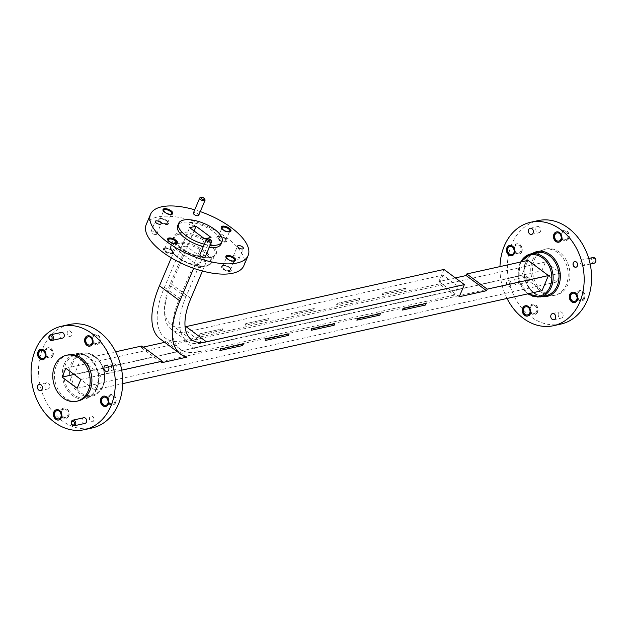 <?xml version="1.0" encoding="UTF-8"?>
<svg xmlns="http://www.w3.org/2000/svg" width="627" height="627" viewBox="0 0 627 627"><rect width="100%" height="100%" fill="white"/><g stroke="black" fill="none" stroke-linecap="round" stroke-linejoin="round"><path stroke-width="0.47" stroke-dasharray="3.13 2.35" d="M93.862 420.466A2.892 2.273 77.5 0 1 92.428 421.752A2.892 2.273 77.5 0 1 90.029 420.521A2.892 2.273 77.5 0 1 89.739 417.394A2.892 2.273 77.5 0 1 91.174 416.101A2.892 2.273 77.5 0 1 93.572 417.331A2.892 2.273 77.5 0 1 93.862 420.466M93.744 420.49A2.892 2.273 77.5 0 1 92.31 421.783A2.892 2.273 77.5 0 1 89.912 420.545A2.892 2.273 77.5 0 1 89.622 417.417A2.892 2.273 77.5 0 1 91.056 416.124A2.892 2.273 77.5 0 1 93.454 417.355A2.892 2.273 77.5 0 1 93.744 420.49M71.486 335.147A2.892 2.273 77.5 0 1 70.052 336.44A2.892 2.273 77.5 0 1 67.653 335.202A2.892 2.273 77.5 0 1 67.363 332.075A2.892 2.273 77.5 0 1 68.798 330.782A2.892 2.273 77.5 0 1 71.196 332.012A2.892 2.273 77.5 0 1 71.486 335.147M71.376 335.171A2.892 2.273 77.5 0 1 69.942 336.464A2.892 2.273 77.5 0 1 67.544 335.233A2.892 2.273 77.5 0 1 67.254 332.098A2.892 2.273 77.5 0 1 68.688 330.805A2.892 2.273 77.5 0 1 71.086 332.044A2.892 2.273 77.5 0 1 71.376 335.171M115.791 402.456A5.275 4.13 77.5 0 1 113.173 404.807A5.275 4.13 77.5 0 1 108.808 402.565A5.275 4.13 77.5 0 1 108.275 396.867A5.275 4.13 77.5 0 1 110.893 394.508A5.275 4.13 77.5 0 1 115.258 396.758A5.275 4.13 77.5 0 1 115.791 402.456M115.501 402.518A5.275 4.13 77.5 0 1 112.891 404.87A5.275 4.13 77.5 0 1 108.518 402.628A5.275 4.13 77.5 0 1 107.993 396.93A5.275 4.13 77.5 0 1 110.611 394.571A5.275 4.13 77.5 0 1 114.976 396.82A5.275 4.13 77.5 0 1 115.501 402.518M52.95 355.674A5.275 4.13 77.5 0 1 50.332 358.025A5.275 4.13 77.5 0 1 45.967 355.783A5.275 4.13 77.5 0 1 45.434 350.085A5.275 4.13 77.5 0 1 48.052 347.726A5.275 4.13 77.5 0 1 52.417 349.976A5.275 4.13 77.5 0 1 52.95 355.674M52.66 355.736A5.275 4.13 77.5 0 1 50.05 358.088A5.275 4.13 77.5 0 1 45.677 355.846A5.275 4.13 77.5 0 1 45.152 350.148A5.275 4.13 77.5 0 1 47.762 347.789A5.275 4.13 77.5 0 1 52.135 350.038A5.275 4.13 77.5 0 1 52.66 355.736M68.766 415.999A5.275 4.13 77.5 0 1 66.148 418.358A5.275 4.13 77.5 0 1 61.783 416.109A5.275 4.13 77.5 0 1 61.25 410.411A5.275 4.13 77.5 0 1 63.868 408.059A5.275 4.13 77.5 0 1 68.233 410.301A5.275 4.13 77.5 0 1 68.766 415.999M68.476 416.062A5.275 4.13 77.5 0 1 65.866 418.421A5.275 4.13 77.5 0 1 61.501 416.171A5.275 4.13 77.5 0 1 60.968 410.473A5.275 4.13 77.5 0 1 63.586 408.122A5.275 4.13 77.5 0 1 67.951 410.364A5.275 4.13 77.5 0 1 68.476 416.062M99.967 342.13A5.275 4.13 77.5 0 1 97.357 344.482A5.275 4.13 77.5 0 1 92.992 342.232A5.275 4.13 77.5 0 1 92.459 336.534A5.275 4.13 77.5 0 1 95.077 334.183A5.275 4.13 77.5 0 1 99.442 336.425A5.275 4.13 77.5 0 1 99.967 342.13M99.685 342.193A5.275 4.13 77.5 0 1 97.067 344.544A5.275 4.13 77.5 0 1 92.702 342.303A5.275 4.13 77.5 0 1 92.177 336.597A5.275 4.13 77.5 0 1 94.787 334.246A5.275 4.13 77.5 0 1 99.16 336.495A5.275 4.13 77.5 0 1 99.685 342.193M83.744 417.747A2.892 2.273 -102.5 0 0 82.309 419.04A2.892 2.273 -102.5 0 0 82.599 422.167A2.892 2.273 -102.5 0 0 84.998 423.397M61.375 332.428A2.892 2.273 -102.5 0 0 59.941 333.721A2.892 2.273 -102.5 0 0 60.231 336.848A2.892 2.273 -102.5 0 0 62.629 338.086M90.076 346.088A5.275 4.13 -102.5 0 0 90.217 346.065A5.275 4.13 -102.5 0 0 92.835 343.714A5.275 4.13 -102.5 0 0 92.302 338.008A5.275 4.13 -102.5 0 0 87.937 335.766A5.275 4.13 -102.5 0 0 87.796 335.798M58.867 419.965A5.275 4.13 -102.5 0 0 59.009 419.933A5.275 4.13 -102.5 0 0 61.626 417.582A5.275 4.13 -102.5 0 0 61.101 411.884A5.275 4.13 -102.5 0 0 56.728 409.643A5.275 4.13 -102.5 0 0 56.587 409.674M43.051 359.639A5.275 4.13 -102.5 0 0 43.192 359.608A5.275 4.13 -102.5 0 0 45.81 357.257A5.275 4.13 -102.5 0 0 45.277 351.559A5.275 4.13 -102.5 0 0 40.912 349.31A5.275 4.13 -102.5 0 0 40.771 349.349M105.892 406.421A5.275 4.13 -102.5 0 0 106.034 406.39A5.275 4.13 -102.5 0 0 108.651 404.039A5.275 4.13 -102.5 0 0 108.118 398.341A5.275 4.13 -102.5 0 0 103.753 396.092A5.275 4.13 -102.5 0 0 103.612 396.131M111.614 365.016A3.159 2.469 -102.5 0 0 111.935 368.425A3.159 2.469 -102.5 0 0 114.545 369.773A3.159 2.469 -102.5 0 0 116.113 368.362A3.159 2.469 -102.5 0 0 115.791 364.953A3.159 2.469 -102.5 0 0 113.181 363.613A3.159 2.469 -102.5 0 0 111.614 365.016M45.113 384.171A3.159 2.469 -102.5 0 0 45.434 387.588A3.159 2.469 -102.5 0 0 48.044 388.928A3.159 2.469 -102.5 0 0 49.611 387.517A3.159 2.469 -102.5 0 0 49.29 384.108A3.159 2.469 -102.5 0 0 46.68 382.768A3.159 2.469 -102.5 0 0 45.113 384.171M68.092 354.929A23.544 18.449 -102.5 0 0 56.422 365.431A23.544 18.449 -102.5 0 0 58.781 390.88A23.544 18.449 -102.5 0 0 78.281 400.904M69.15 324.551A52.974 41.515 -102.5 0 0 42.887 348.181A52.974 41.515 -102.5 0 0 48.201 405.434A52.974 41.515 -102.5 0 0 92.075 427.99M92.945 337.177A4.193 3.284 -102.5 0 0 93.368 341.699A4.193 3.284 -102.5 0 0 96.84 343.486A4.193 3.284 -102.5 0 0 98.917 341.621A4.193 3.284 -102.5 0 0 98.494 337.091A4.193 3.284 -102.5 0 0 95.022 335.304A4.193 3.284 -102.5 0 0 92.945 337.177M61.736 411.046A4.193 3.284 -102.5 0 0 62.159 415.576A4.193 3.284 -102.5 0 0 65.631 417.363A4.193 3.284 -102.5 0 0 67.708 415.489A4.193 3.284 -102.5 0 0 67.285 410.959A4.193 3.284 -102.5 0 0 63.821 409.18A4.193 3.284 -102.5 0 0 61.736 411.046M45.92 350.72A4.193 3.284 -102.5 0 0 46.343 355.25A4.193 3.284 -102.5 0 0 49.815 357.029A4.193 3.284 -102.5 0 0 51.892 355.164A4.193 3.284 -102.5 0 0 51.469 350.634A4.193 3.284 -102.5 0 0 47.997 348.847A4.193 3.284 -102.5 0 0 45.92 350.72M108.761 397.502A4.193 3.284 -102.5 0 0 109.184 402.032A4.193 3.284 -102.5 0 0 112.656 403.812A4.193 3.284 -102.5 0 0 114.733 401.946A4.193 3.284 -102.5 0 0 114.31 397.416A4.193 3.284 -102.5 0 0 110.838 395.629A4.193 3.284 -102.5 0 0 108.761 397.502M189.644 222.883A2.892 1.207 -157.1 0 1 192.857 223.643A2.892 1.207 -157.1 0 1 194.378 225.548A2.892 1.207 -157.1 0 1 193.767 225.955A2.892 1.207 -157.1 0 1 190.553 225.203A2.892 1.207 -157.1 0 1 189.04 223.29A2.892 1.207 -157.1 0 1 189.644 222.883M189.715 222.726A2.892 1.207 -157.1 0 1 192.928 223.486A2.892 1.207 -157.1 0 1 194.441 225.391A2.892 1.207 -157.1 0 1 193.837 225.798A2.892 1.207 -157.1 0 1 190.624 225.038A2.892 1.207 -157.1 0 1 189.103 223.134A2.892 1.207 -157.1 0 1 189.715 222.726M196.243 264.351A2.892 1.207 -157.1 0 1 199.457 265.111A2.892 1.207 -157.1 0 1 200.977 267.016A2.892 1.207 -157.1 0 1 200.366 267.423A2.892 1.207 -157.1 0 1 197.152 266.671A2.892 1.207 -157.1 0 1 195.64 264.759A2.892 1.207 -157.1 0 1 196.243 264.351M196.314 264.194A2.892 1.207 -157.1 0 1 199.527 264.955A2.892 1.207 -157.1 0 1 201.04 266.859A2.892 1.207 -157.1 0 1 200.436 267.267A2.892 1.207 -157.1 0 1 197.215 266.506A2.892 1.207 -157.1 0 1 195.702 264.602A2.892 1.207 -157.1 0 1 196.314 264.194M159.83 218.964A5.275 2.202 -157.1 0 1 165.685 220.343A5.275 2.202 -157.1 0 1 168.444 223.815A5.275 2.202 -157.1 0 1 167.338 224.56A5.275 2.202 -157.1 0 1 161.484 223.181A5.275 2.202 -157.1 0 1 158.725 219.709A5.275 2.202 -157.1 0 1 159.83 218.964M159.995 218.572A5.275 2.202 -157.1 0 1 165.849 219.952A5.275 2.202 -157.1 0 1 168.608 223.424A5.275 2.202 -157.1 0 1 167.511 224.168A5.275 2.202 -157.1 0 1 161.648 222.789A5.275 2.202 -157.1 0 1 158.89 219.317A5.275 2.202 -157.1 0 1 159.995 218.572M222.671 265.754A5.275 2.202 -157.1 0 1 228.526 267.126A5.275 2.202 -157.1 0 1 231.285 270.598A5.275 2.202 -157.1 0 1 230.187 271.342A5.275 2.202 -157.1 0 1 224.325 269.963A5.275 2.202 -157.1 0 1 221.574 266.491A5.275 2.202 -157.1 0 1 222.671 265.754M222.836 265.354A5.275 2.202 -157.1 0 1 228.698 266.734A5.275 2.202 -157.1 0 1 231.449 270.206A5.275 2.202 -157.1 0 1 230.352 270.95A5.275 2.202 -157.1 0 1 224.497 269.571A5.275 2.202 -157.1 0 1 221.739 266.099A5.275 2.202 -157.1 0 1 222.836 265.354M218.008 236.426A5.275 2.202 -157.1 0 1 223.863 237.805A5.275 2.202 -157.1 0 1 226.621 241.277A5.275 2.202 -157.1 0 1 225.516 242.022A5.275 2.202 -157.1 0 1 219.662 240.643A5.275 2.202 -157.1 0 1 216.903 237.171A5.275 2.202 -157.1 0 1 218.008 236.426M218.172 236.034A5.275 2.202 -157.1 0 1 224.027 237.414A5.275 2.202 -157.1 0 1 226.786 240.886A5.275 2.202 -157.1 0 1 225.689 241.622A5.275 2.202 -157.1 0 1 219.826 240.251A5.275 2.202 -157.1 0 1 217.075 236.779A5.275 2.202 -157.1 0 1 218.172 236.034M164.493 248.292A5.275 2.202 -157.1 0 1 170.348 249.671A5.275 2.202 -157.1 0 1 173.107 253.136A5.275 2.202 -157.1 0 1 172.01 253.88A5.275 2.202 -157.1 0 1 166.147 252.501A5.275 2.202 -157.1 0 1 163.396 249.037A5.275 2.202 -157.1 0 1 164.493 248.292M164.658 247.892A5.275 2.202 -157.1 0 1 170.52 249.272A5.275 2.202 -157.1 0 1 173.271 252.744A5.275 2.202 -157.1 0 1 172.174 253.488A5.275 2.202 -157.1 0 1 166.32 252.109A5.275 2.202 -157.1 0 1 163.561 248.637A5.275 2.202 -157.1 0 1 164.658 247.892M198.704 215.296A2.892 1.207 22.9 0 0 197.191 213.392A2.892 1.207 22.9 0 0 193.978 212.639A2.892 1.207 22.9 0 0 193.367 213.047M205.303 256.764A2.892 1.207 22.9 0 0 203.791 254.86A2.892 1.207 22.9 0 0 200.569 254.107A2.892 1.207 22.9 0 0 199.966 254.515M167.66 238.989A5.275 2.202 22.9 0 0 167.558 239.177A5.275 2.202 22.9 0 0 170.309 242.649A5.275 2.202 22.9 0 0 176.171 244.028A5.275 2.202 22.9 0 0 177.269 243.284A5.275 2.202 22.9 0 0 177.331 243.072M221.174 227.131A5.275 2.202 22.9 0 0 221.065 227.319A5.275 2.202 22.9 0 0 223.823 230.783A5.275 2.202 22.9 0 0 229.678 232.162A5.275 2.202 22.9 0 0 230.783 231.418A5.275 2.202 22.9 0 0 230.846 231.214M225.838 256.451A5.275 2.202 22.9 0 0 225.736 256.639A5.275 2.202 22.9 0 0 228.487 260.111A5.275 2.202 22.9 0 0 234.349 261.49A5.275 2.202 22.9 0 0 235.446 260.746A5.275 2.202 22.9 0 0 235.509 260.534M162.996 209.669A5.275 2.202 22.9 0 0 162.887 209.857A5.275 2.202 22.9 0 0 165.646 213.329A5.275 2.202 22.9 0 0 171.5 214.7A5.275 2.202 22.9 0 0 172.605 213.964A5.275 2.202 22.9 0 0 172.668 213.752M156.115 234.482A3.159 1.317 22.9 0 0 156.774 234.036A3.159 1.317 22.9 0 0 155.128 231.959A3.159 1.317 22.9 0 0 151.624 231.136A3.159 1.317 22.9 0 0 150.966 231.582A3.159 1.317 22.9 0 0 152.612 233.659A3.159 1.317 22.9 0 0 156.115 234.482M238.393 259.17A3.159 1.317 22.9 0 0 239.052 258.732A3.159 1.317 22.9 0 0 237.398 256.655A3.159 1.317 22.9 0 0 233.895 255.832A3.159 1.317 22.9 0 0 233.236 256.271A3.159 1.317 22.9 0 0 234.89 258.348A3.159 1.317 22.9 0 0 238.393 259.17M204.316 244.216A23.544 9.82 22.9 0 0 210.163 245.267M221.025 244.068A23.544 9.82 22.9 0 0 208.713 228.581A23.544 9.82 22.9 0 0 182.567 222.42A23.544 9.82 22.9 0 0 177.645 225.744M203.32 246.583A23.544 9.82 22.9 0 0 209.159 247.626M243.801 265.77A52.974 22.102 22.9 0 0 216.111 230.916A52.974 22.102 22.9 0 0 157.283 217.067A52.974 22.102 22.9 0 0 146.209 224.544M171.398 252.916A4.193 1.748 22.9 0 0 172.276 252.32A4.193 1.748 22.9 0 0 170.089 249.562A4.193 1.748 22.9 0 0 165.434 248.472A4.193 1.748 22.9 0 0 164.556 249.06A4.193 1.748 22.9 0 0 166.751 251.819A4.193 1.748 22.9 0 0 171.398 252.916M224.913 241.05A4.193 1.748 22.9 0 0 225.791 240.462A4.193 1.748 22.9 0 0 223.596 237.704A4.193 1.748 22.9 0 0 218.948 236.606A4.193 1.748 22.9 0 0 218.071 237.202A4.193 1.748 22.9 0 0 220.257 239.953A4.193 1.748 22.9 0 0 224.913 241.05M229.576 270.37A4.193 1.748 22.9 0 0 230.454 269.782A4.193 1.748 22.9 0 0 228.267 267.024A4.193 1.748 22.9 0 0 223.612 265.926A4.193 1.748 22.9 0 0 222.734 266.522A4.193 1.748 22.9 0 0 224.928 269.281A4.193 1.748 22.9 0 0 229.576 270.37M166.735 223.588A4.193 1.748 22.9 0 0 167.613 223A4.193 1.748 22.9 0 0 165.418 220.242A4.193 1.748 22.9 0 0 160.771 219.144A4.193 1.748 22.9 0 0 159.893 219.74A4.193 1.748 22.9 0 0 162.079 222.499A4.193 1.748 22.9 0 0 166.735 223.588M506.749 282.025A2.892 2.273 -102.5 0 0 507.039 285.16A2.892 2.273 -102.5 0 0 509.437 286.39A2.892 2.273 -102.5 0 0 510.872 285.097A2.892 2.273 -102.5 0 0 510.582 281.97A2.892 2.273 -102.5 0 0 508.183 280.739A2.892 2.273 -102.5 0 0 506.749 282.025M506.859 282.001A2.892 2.273 -102.5 0 0 507.149 285.136A2.892 2.273 -102.5 0 0 509.547 286.367A2.892 2.273 -102.5 0 0 510.989 285.073A2.892 2.273 -102.5 0 0 510.699 281.946A2.892 2.273 -102.5 0 0 508.301 280.708A2.892 2.273 -102.5 0 0 506.859 282.001M575.994 267.22A2.892 2.273 -102.5 0 0 576.056 267.212A2.892 2.273 -102.5 0 0 577.491 265.919A2.892 2.273 -102.5 0 0 577.201 262.791A2.892 2.273 -102.5 0 0 574.802 261.553A2.892 2.273 -102.5 0 0 574.74 261.569M511.922 255.706A5.275 4.13 -102.5 0 0 512.063 255.683A5.275 4.13 -102.5 0 0 514.681 253.324A5.275 4.13 -102.5 0 0 514.148 247.626A5.275 4.13 -102.5 0 0 509.782 245.384A5.275 4.13 -102.5 0 0 509.641 245.416M574.763 302.488A5.275 4.13 -102.5 0 0 574.912 302.465A5.275 4.13 -102.5 0 0 577.522 300.106A5.275 4.13 -102.5 0 0 576.997 294.408A5.275 4.13 -102.5 0 0 572.623 292.166A5.275 4.13 -102.5 0 0 572.482 292.198M527.738 316.039A5.275 4.13 -102.5 0 0 527.887 316.008A5.275 4.13 -102.5 0 0 530.497 313.657A5.275 4.13 -102.5 0 0 529.972 307.959A5.275 4.13 -102.5 0 0 525.606 305.71A5.275 4.13 -102.5 0 0 525.457 305.749M558.947 242.163A5.275 4.13 -102.5 0 0 559.088 242.132A5.275 4.13 -102.5 0 0 561.706 239.78A5.275 4.13 -102.5 0 0 561.173 234.083A5.275 4.13 -102.5 0 0 556.807 231.833A5.275 4.13 -102.5 0 0 556.666 231.872M592.766 259.194A1.952 1.528 77.5 0 1 594.851 258.59A1.952 1.528 77.5 0 1 595.548 261.263A1.952 1.528 77.5 0 1 593.471 261.867A1.952 1.528 77.5 0 1 592.766 259.194M592.962 257.532A2.892 2.273 -102.5 0 0 591.527 258.818A2.892 2.273 -102.5 0 0 591.817 261.953A2.892 2.273 -102.5 0 0 594.216 263.183M526.265 278.349A1.952 1.528 77.5 0 1 528.349 277.753A1.952 1.528 77.5 0 1 529.047 280.426A1.952 1.528 77.5 0 1 526.962 281.021A1.952 1.528 77.5 0 1 526.265 278.349M529.149 281.045A2.892 2.273 -102.5 0 0 528.859 277.918A2.892 2.273 -102.5 0 0 526.461 276.687A2.892 2.273 -102.5 0 0 525.026 277.98A2.892 2.273 -102.5 0 0 525.316 281.108A2.892 2.273 -102.5 0 0 527.715 282.338A2.892 2.273 -102.5 0 0 529.149 281.045M514.171 280.379A2.892 2.273 77.5 0 1 515.606 279.093A2.892 2.273 77.5 0 1 518.004 280.324A2.892 2.273 77.5 0 1 518.294 283.451A2.892 2.273 77.5 0 1 516.86 284.744A2.892 2.273 77.5 0 1 514.461 283.514A2.892 2.273 77.5 0 1 514.171 280.379M580.673 261.224A2.892 2.273 77.5 0 1 582.107 259.931A2.892 2.273 77.5 0 1 584.505 261.169A2.892 2.273 77.5 0 1 584.803 264.296A2.892 2.273 77.5 0 1 583.361 265.589A2.892 2.273 77.5 0 1 580.963 264.359A2.892 2.273 77.5 0 1 580.673 261.224M568.846 238.197A5.275 4.13 77.5 0 1 566.228 240.549A5.275 4.13 77.5 0 1 561.863 238.307A5.275 4.13 77.5 0 1 561.33 232.609A5.275 4.13 77.5 0 1 563.947 230.258A5.275 4.13 77.5 0 1 568.313 232.499A5.275 4.13 77.5 0 1 568.846 238.197M568.556 238.26A5.275 4.13 77.5 0 1 565.946 240.611A5.275 4.13 77.5 0 1 561.573 238.37A5.275 4.13 77.5 0 1 561.047 232.672A5.275 4.13 77.5 0 1 563.665 230.321A5.275 4.13 77.5 0 1 568.031 232.562A5.275 4.13 77.5 0 1 568.556 238.26M537.637 312.074A5.275 4.13 77.5 0 1 535.027 314.425A5.275 4.13 77.5 0 1 530.654 312.183A5.275 4.13 77.5 0 1 530.128 306.478A5.275 4.13 77.5 0 1 532.738 304.126A5.275 4.13 77.5 0 1 537.112 306.376A5.275 4.13 77.5 0 1 537.637 312.074M537.355 312.136A5.275 4.13 77.5 0 1 534.737 314.488A5.275 4.13 77.5 0 1 530.371 312.246A5.275 4.13 77.5 0 1 529.839 306.54A5.275 4.13 77.5 0 1 532.456 304.189A5.275 4.13 77.5 0 1 536.822 306.438A5.275 4.13 77.5 0 1 537.355 312.136M584.662 298.53A5.275 4.13 77.5 0 1 582.052 300.882A5.275 4.13 77.5 0 1 577.679 298.632A5.275 4.13 77.5 0 1 577.153 292.934A5.275 4.13 77.5 0 1 579.763 290.583A5.275 4.13 77.5 0 1 584.137 292.825A5.275 4.13 77.5 0 1 584.662 298.53M584.38 298.593A5.275 4.13 77.5 0 1 581.762 300.944A5.275 4.13 77.5 0 1 577.396 298.695A5.275 4.13 77.5 0 1 576.864 292.997A5.275 4.13 77.5 0 1 579.481 290.646A5.275 4.13 77.5 0 1 583.847 292.887A5.275 4.13 77.5 0 1 584.38 298.593M521.821 251.74A5.275 4.13 77.5 0 1 519.203 254.1A5.275 4.13 77.5 0 1 514.838 251.85A5.275 4.13 77.5 0 1 514.305 246.152A5.275 4.13 77.5 0 1 516.922 243.801A5.275 4.13 77.5 0 1 521.288 246.043A5.275 4.13 77.5 0 1 521.821 251.74M521.531 251.811A5.275 4.13 77.5 0 1 518.921 254.162A5.275 4.13 77.5 0 1 514.555 251.913A5.275 4.13 77.5 0 1 514.022 246.215A5.275 4.13 77.5 0 1 516.64 243.864A5.275 4.13 77.5 0 1 521.006 246.105A5.275 4.13 77.5 0 1 521.531 251.811M540.545 231.355A3.159 2.469 77.5 0 1 538.985 232.758A3.159 2.469 77.5 0 1 536.367 231.418A3.159 2.469 77.5 0 1 536.054 228.009A3.159 2.469 77.5 0 1 537.613 226.598A3.159 2.469 77.5 0 1 540.231 227.946A3.159 2.469 77.5 0 1 540.545 231.355M562.921 316.674A3.159 2.469 77.5 0 1 561.353 318.077A3.159 2.469 77.5 0 1 558.743 316.737A3.159 2.469 77.5 0 1 558.422 313.328A3.159 2.469 77.5 0 1 559.989 311.917A3.159 2.469 77.5 0 1 562.599 313.265A3.159 2.469 77.5 0 1 562.921 316.674M534.431 259.476A23.544 18.449 77.5 0 1 546.101 248.974A23.544 18.449 77.5 0 1 565.601 258.998A23.544 18.449 77.5 0 1 567.968 284.439A23.544 18.449 77.5 0 1 556.29 294.949A23.544 18.449 77.5 0 1 536.79 284.924A23.544 18.449 77.5 0 1 534.431 259.476M532.715 259.86A23.544 18.449 77.5 0 1 544.393 249.358A23.544 18.449 77.5 0 1 563.892 259.374A23.544 18.449 77.5 0 1 566.252 284.823A23.544 18.449 77.5 0 1 554.582 295.325A23.544 18.449 77.5 0 1 535.082 285.301A23.544 18.449 77.5 0 1 532.715 259.86M560.946 324.057A52.974 41.515 77.5 0 1 517.071 301.509A52.974 41.515 77.5 0 1 511.757 244.256A52.974 41.515 77.5 0 1 538.021 220.626M567.788 237.688A4.193 3.284 77.5 0 1 565.711 239.561A4.193 3.284 77.5 0 1 562.239 237.774A4.193 3.284 77.5 0 1 561.816 233.244A4.193 3.284 77.5 0 1 563.892 231.371A4.193 3.284 77.5 0 1 567.364 233.158A4.193 3.284 77.5 0 1 567.788 237.688M536.579 311.564A4.193 3.284 77.5 0 1 534.502 313.429A4.193 3.284 77.5 0 1 531.03 311.65A4.193 3.284 77.5 0 1 530.614 307.12A4.193 3.284 77.5 0 1 532.691 305.247A4.193 3.284 77.5 0 1 536.163 307.034A4.193 3.284 77.5 0 1 536.579 311.564M583.604 298.013A4.193 3.284 77.5 0 1 581.527 299.886A4.193 3.284 77.5 0 1 578.055 298.099A4.193 3.284 77.5 0 1 577.639 293.569A4.193 3.284 77.5 0 1 579.716 291.704A4.193 3.284 77.5 0 1 583.188 293.491A4.193 3.284 77.5 0 1 583.604 298.013M520.763 251.231A4.193 3.284 77.5 0 1 518.686 253.104A4.193 3.284 77.5 0 1 515.214 251.317A4.193 3.284 77.5 0 1 514.791 246.787A4.193 3.284 77.5 0 1 516.867 244.922A4.193 3.284 77.5 0 1 520.339 246.701A4.193 3.284 77.5 0 1 520.763 251.231M74.245 374.695L94.638 389.869L101.025 374.734L80.64 359.553L74.245 374.695L521.648 275.519L528.036 260.385M80.64 359.553L115.642 351.794M141.859 345.986L141.193 347.562L143.34 347.084M164.752 342.342L166.57 341.934A79.668 36.664 -53.3 0 1 160.222 338.964M199.425 335.367L200.091 333.791L222.93 328.728L222.272 330.304L199.425 335.367L200.091 333.791M245.11 325.241L245.776 323.665L268.622 318.602L267.956 320.178L245.11 325.241L245.776 323.665M290.803 315.115L291.469 313.539L314.307 308.476L313.978 309.26L313.641 310.051L290.803 315.115L291.469 313.539M336.487 304.988L337.154 303.413L360 298.35L359.334 299.925L336.487 304.988L337.154 303.413M382.172 294.862L382.838 293.287L405.685 288.216L405.356 289.008L405.018 289.799L382.172 294.862L382.838 293.287M443.979 269.438L438.853 281.586L455.374 277.918M186.195 246.05L175.231 248.48L195.624 263.653L206.589 261.224L186.195 246.05L170.45 283.341A61.587 28.34 -53.3 0 0 171.014 324.465A61.587 28.34 -53.3 0 0 185.114 326.808M171.265 257.862L175.231 248.48M94.638 389.869L122.704 383.646M426.078 303.397L425.412 304.973L402.565 310.036M380.385 313.524L379.719 315.099L356.873 320.162M334.7 323.65L334.034 325.233L311.188 330.296M289.008 333.776L288.342 335.359L265.503 340.422M243.323 343.909L242.657 345.485L219.811 350.548M101.025 374.734L121.716 370.149M459.238 296.759L438.853 281.586M193.657 268.317L195.624 263.653M202.443 271.036L206.589 261.224M542.034 290.701L521.648 275.519M541.822 270.786L545.553 261.953L560.577 273.137L556.847 281.97L541.822 270.786L74.111 374.452M65.827 368.284L545.553 261.953M77.121 388.301L556.847 281.97M80.852 379.468L560.577 273.137M166.57 341.934L186.956 357.116M141.193 347.562L161.586 362.735M382.776 293.232L405.685 288.216M405.622 288.169L405.018 289.799M404.956 289.745L382.109 294.808M337.083 303.358L360 298.35M359.929 298.295L359.334 299.925M359.263 299.871L336.417 304.934M291.398 313.484L314.307 308.476M314.245 308.421L313.641 310.051M313.578 310.004L290.732 315.067M245.713 323.618L268.622 318.602M268.552 318.547L267.956 320.178M267.886 320.131L245.047 325.194M200.021 333.744L222.93 328.728M222.867 328.681L222.272 330.304M222.201 330.257L199.355 335.32M507.031 298.46A52.974 41.515 77.5 0 1 499.97 266.608M200.272 211.597A52.974 22.102 22.9 0 0 194.731 209.818M206.902 239.122A2.892 1.207 -157.1 0 1 209.504 239.577A2.892 1.207 -157.1 0 1 211.55 241.152M200.303 197.654A2.892 1.207 -157.1 0 1 202.905 198.108A2.892 1.207 -157.1 0 1 204.951 199.684M443.046 275.096L439.315 283.929L454.34 295.113L458.071 286.28L443.046 275.096L187.363 331.769A65.357 30.072 -53.3 0 1 171.453 329.481A65.357 30.072 -53.3 0 1 170.842 285.841L194.033 230.94M458.071 286.28L202.388 342.953A65.357 30.072 -53.3 0 1 186.478 340.665A65.357 30.072 -53.3 0 1 185.866 297.026L211.048 237.421M439.315 283.929L183.633 340.602A75.906 34.924 -53.3 0 1 165.152 337.945A75.906 34.924 -53.3 0 1 164.446 287.26L189.628 227.656M454.34 295.113L198.657 351.786A75.906 34.924 -53.3 0 1 180.176 349.129A75.906 34.924 -53.3 0 1 179.471 298.444L204.645 238.84M96.879 387.823A22.039 17.274 77.5 0 1 85.954 397.659A22.039 17.274 77.5 0 1 67.7 388.278A22.039 17.274 77.5 0 1 65.49 364.459A22.039 17.274 77.5 0 1 76.416 354.631A22.039 17.274 77.5 0 1 94.669 364.013A22.039 17.274 77.5 0 1 96.879 387.823M64.244 364.083A22.98 18.011 -102.5 0 0 72.489 395.504A22.98 18.011 -102.5 0 0 96.973 388.45A22.98 18.011 -102.5 0 0 88.736 357.029A22.98 18.011 -102.5 0 0 64.244 364.083M102.757 386.522A22.039 17.274 -102.5 0 0 100.547 362.704A22.039 17.274 -102.5 0 0 82.294 353.322A22.039 17.274 -102.5 0 0 71.368 363.158A22.039 17.274 -102.5 0 0 73.586 386.969A22.039 17.274 -102.5 0 0 91.832 396.35A22.039 17.274 -102.5 0 0 102.757 386.522M72.614 363.527A21.099 16.529 77.5 0 1 95.1 357.053A21.099 16.529 77.5 0 1 102.663 385.895A21.099 16.529 77.5 0 1 80.178 392.369A21.099 16.529 77.5 0 1 72.614 363.527M178.977 234.263A22.039 9.193 -157.1 0 1 203.454 240.023A22.039 9.193 -157.1 0 1 214.975 254.515A22.039 9.193 -157.1 0 1 210.366 257.626A22.039 9.193 -157.1 0 1 185.898 251.866A22.039 9.193 -157.1 0 1 174.377 237.367A22.039 9.193 -157.1 0 1 178.977 234.263M211.37 257.336A22.98 9.585 22.9 0 0 208.94 242.069A22.98 9.585 22.9 0 0 178.64 232.97A22.98 9.585 22.9 0 0 181.07 248.245A22.98 9.585 22.9 0 0 211.37 257.336M175.552 242.383A22.039 9.193 22.9 0 0 170.944 245.486A22.039 9.193 22.9 0 0 182.465 259.986A22.039 9.193 22.9 0 0 206.934 265.746A22.039 9.193 22.9 0 0 211.542 262.642A22.039 9.193 22.9 0 0 200.021 248.143A22.039 9.193 22.9 0 0 175.552 242.383M205.93 266.036A21.099 8.802 -157.1 0 1 178.115 257.689A21.099 8.802 -157.1 0 1 175.889 243.668A21.099 8.802 -157.1 0 1 203.704 252.015A21.099 8.802 -157.1 0 1 205.93 266.036M525.794 262.431A22.039 17.274 -102.5 0 0 528.005 286.249A22.039 17.274 -102.5 0 0 546.258 295.623C531.563 299.244 519.148 276.703 525.99 262.298C528.365 256.976 531.939 253.747 536.72 252.595A22.039 17.274 -102.5 0 0 525.794 262.431M541.846 296.602A22.98 18.011 77.5 0 1 525.7 261.804A22.98 18.011 77.5 0 1 532.307 253.574M540.38 296.932A22.039 17.274 77.5 0 1 522.126 287.55A22.039 17.274 77.5 0 1 519.916 263.732A22.039 17.274 77.5 0 1 520.739 262M521.272 261.882A21.099 16.529 -102.5 0 0 520.01 264.359A21.099 16.529 -102.5 0 0 528.334 293.734M190.835 298.515L170.45 283.341M185.866 297.026L170.842 285.841M202.388 342.953L187.363 331.769M183.633 340.602L198.657 351.786M164.446 287.26L179.471 298.444M96.683 387.956C94.309 393.278 90.735 396.507 85.954 397.659L91.832 396.35C96.864 395.112 100.571 391.797 102.953 386.389C110.133 371.513 96.346 349.255 82.294 353.322L76.416 354.631C89.826 350.477 103.949 373.002 96.683 387.956M114.545 369.773L107.123 371.419M48.044 388.928L40.622 390.574M96.84 343.486L89.982 345.007M65.631 417.363L58.781 418.883M49.815 357.029L42.957 358.55M112.656 403.812L105.798 405.332M214.975 254.515C215.014 255.377 213.635 256.271 210.837 257.203L204.308 257.423L198.696 256.404L191.611 254.029L185.929 251.27L181.477 248.41L176.595 243.942L174.549 240.674L174.377 237.367L170.944 245.486C166.124 254.092 194.041 269.586 206.471 266.169L211.542 262.642L214.975 254.515M168.608 223.424L168.444 223.815M231.449 270.206L231.285 270.598M226.786 240.886L226.621 241.277M173.271 252.744L173.107 253.136M177.269 243.284L177.441 242.892M230.783 231.418L230.948 231.026M235.446 260.746L235.619 260.346M172.605 213.964L172.77 213.564M156.774 234.036L161.108 223.784M239.052 258.732L243.378 248.48M172.276 252.32L176.273 242.861M225.791 240.462L229.788 231.002M230.454 269.782L234.451 260.323M167.613 223L171.61 213.541M520.598 262.031L519.72 263.865L518.811 280.293L527.66 293.883M526.461 276.687L515.606 279.093M588.737 258.465L582.107 259.931M531.555 234.404L538.985 232.758M553.931 319.723L561.353 318.077M546.101 248.974L544.393 249.358M558.853 241.074L565.711 239.561M527.652 314.95L534.502 313.429M574.677 301.407L581.527 299.886M511.836 254.625L518.686 253.104M191.407 339.638L171.014 324.465M510.017 246.442L516.867 244.922M572.859 293.224L579.716 291.704M525.834 306.768L532.691 305.247M557.042 232.891L563.892 231.371M556.29 294.949L554.582 295.325M552.567 313.563L559.989 311.917M530.191 228.244L537.613 226.598M590.172 264.077L583.361 265.589M527.715 282.338L516.86 284.744M159.893 219.74L163.89 210.28M222.734 266.522L226.731 257.062M218.071 237.202L222.068 227.742M164.556 249.06L168.553 239.6M233.236 256.271L237.57 246.027M150.966 231.582L155.292 221.331M162.887 209.857L163.059 209.465M225.736 256.639L225.9 256.247M221.065 227.319L221.237 226.919M167.558 239.177L167.722 238.785M163.561 248.637L163.396 249.037M217.075 236.779L216.903 237.171M221.739 266.099L221.574 266.491M158.89 219.317L158.725 219.709M186.478 340.665L171.453 329.481M180.176 349.129L165.152 337.945M110.838 395.629L103.988 397.15M47.997 348.847L41.147 350.368M63.821 409.18L56.963 410.693M95.022 335.304L88.172 336.824M46.68 382.768L39.25 384.414M113.181 363.613L105.759 365.259"/><path stroke-width="0.94" d="M51.97 338.823A1.952 1.528 -102.5 0 0 51.273 336.15A1.952 1.528 -102.5 0 0 49.188 336.754A1.952 1.528 -102.5 0 0 49.886 339.426A1.952 1.528 -102.5 0 0 51.97 338.823M49.086 336.127A2.892 2.273 77.5 0 1 50.528 334.834A2.892 2.273 77.5 0 1 52.927 336.064A2.892 2.273 77.5 0 1 53.217 339.199A2.892 2.273 77.5 0 1 51.775 340.492A2.892 2.273 77.5 0 1 49.376 339.254A2.892 2.273 77.5 0 1 49.086 336.127M74.347 424.142A1.952 1.528 -102.5 0 0 73.641 421.469A1.952 1.528 -102.5 0 0 71.556 422.065A1.952 1.528 -102.5 0 0 72.262 424.738A1.952 1.528 -102.5 0 0 74.347 424.142M71.462 421.446A2.892 2.273 77.5 0 1 72.897 420.153A2.892 2.273 77.5 0 1 75.295 421.383A2.892 2.273 77.5 0 1 75.585 424.51A2.892 2.273 77.5 0 1 74.151 425.804A2.892 2.273 77.5 0 1 71.752 424.573A2.892 2.273 77.5 0 1 71.462 421.446M74.151 425.804L84.998 423.397A2.892 2.273 -102.5 0 0 86.44 422.112A2.892 2.273 -102.5 0 0 86.142 418.977A2.892 2.273 -102.5 0 0 83.744 417.747L72.897 420.153M51.775 340.492L62.629 338.086A2.892 2.273 -102.5 0 0 64.064 336.793A2.892 2.273 -102.5 0 0 63.774 333.658A2.892 2.273 -102.5 0 0 61.375 332.428L50.528 334.834M85.037 338.18A5.275 4.13 -102.5 0 0 85.562 343.878A5.275 4.13 -102.5 0 0 89.935 346.128A5.275 4.13 -102.5 0 0 92.545 343.776A5.275 4.13 -102.5 0 0 92.02 338.071A5.275 4.13 -102.5 0 0 87.647 335.829A5.275 4.13 -102.5 0 0 85.037 338.18M87.796 335.798A5.275 4.13 -102.5 0 0 85.319 338.118A5.275 4.13 -102.5 0 0 85.805 343.737A5.275 4.13 -102.5 0 0 90.076 346.088M53.828 412.057A5.275 4.13 -102.5 0 0 54.361 417.754A5.275 4.13 -102.5 0 0 58.726 420.004A5.275 4.13 -102.5 0 0 61.344 417.645A5.275 4.13 -102.5 0 0 60.811 411.947A5.275 4.13 -102.5 0 0 56.446 409.705A5.275 4.13 -102.5 0 0 53.828 412.057M56.587 409.674A5.275 4.13 -102.5 0 0 54.118 411.994A5.275 4.13 -102.5 0 0 54.596 417.613A5.275 4.13 -102.5 0 0 58.867 419.965M38.012 351.723A5.275 4.13 -102.5 0 0 38.537 357.429A5.275 4.13 -102.5 0 0 42.91 359.671A5.275 4.13 -102.5 0 0 45.52 357.319A5.275 4.13 -102.5 0 0 44.995 351.622A5.275 4.13 -102.5 0 0 40.622 349.372A5.275 4.13 -102.5 0 0 38.012 351.723M40.771 349.349A5.275 4.13 -102.5 0 0 38.294 351.661A5.275 4.13 -102.5 0 0 38.78 357.288A5.275 4.13 -102.5 0 0 43.051 359.639M100.853 398.513A5.275 4.13 -102.5 0 0 101.386 404.211A5.275 4.13 -102.5 0 0 105.751 406.453A5.275 4.13 -102.5 0 0 108.369 404.101A5.275 4.13 -102.5 0 0 107.836 398.404A5.275 4.13 -102.5 0 0 103.471 396.154A5.275 4.13 -102.5 0 0 100.853 398.513M103.612 396.131A5.275 4.13 -102.5 0 0 101.143 398.451A5.275 4.13 -102.5 0 0 101.621 404.07A5.275 4.13 -102.5 0 0 105.892 406.421M104.192 366.662A3.159 2.469 -102.5 0 0 104.505 370.071A3.159 2.469 -102.5 0 0 107.123 371.419A3.159 2.469 -102.5 0 0 108.683 370.008A3.159 2.469 -102.5 0 0 108.369 366.599A3.159 2.469 -102.5 0 0 105.759 365.259A3.159 2.469 -102.5 0 0 104.192 366.662M37.691 385.817A3.159 2.469 -102.5 0 0 38.004 389.226A3.159 2.469 -102.5 0 0 40.622 390.574A3.159 2.469 -102.5 0 0 42.181 389.163A3.159 2.469 -102.5 0 0 41.868 385.754A3.159 2.469 -102.5 0 0 39.25 384.414A3.159 2.469 -102.5 0 0 37.691 385.817M88.242 390.778A23.544 18.449 -102.5 0 0 85.883 365.329A23.544 18.449 -102.5 0 0 66.384 355.305A23.544 18.449 -102.5 0 0 54.706 365.815A23.544 18.449 -102.5 0 0 57.073 391.256A23.544 18.449 -102.5 0 0 76.572 401.28A23.544 18.449 -102.5 0 0 88.242 390.778M76.572 401.28L78.281 400.904A23.544 18.449 -102.5 0 0 89.959 390.394A23.544 18.449 -102.5 0 0 87.592 364.953A23.544 18.449 -102.5 0 0 68.092 354.929L66.384 355.305M84.653 429.636L92.075 427.99A52.974 41.515 -102.5 0 0 118.338 404.352A52.974 41.515 -102.5 0 0 113.025 347.099A52.974 41.515 -102.5 0 0 69.15 324.551L61.728 326.197A52.974 41.515 -102.5 0 0 35.465 349.827A52.974 41.515 -102.5 0 0 40.779 407.08A52.974 41.515 -102.5 0 0 84.653 429.636A52.974 41.515 -102.5 0 0 110.916 405.998A52.974 41.515 -102.5 0 0 105.602 348.745A52.974 41.515 -102.5 0 0 61.728 326.197M86.095 338.69A4.193 3.284 -102.5 0 0 86.51 343.22A4.193 3.284 -102.5 0 0 89.982 345.007A4.193 3.284 -102.5 0 0 92.059 343.134A4.193 3.284 -102.5 0 0 91.644 338.604A4.193 3.284 -102.5 0 0 88.172 336.824A4.193 3.284 -102.5 0 0 86.095 338.69M54.886 412.566A4.193 3.284 -102.5 0 0 55.309 417.096A4.193 3.284 -102.5 0 0 58.781 418.883A4.193 3.284 -102.5 0 0 60.858 417.01A4.193 3.284 -102.5 0 0 60.435 412.48A4.193 3.284 -102.5 0 0 56.963 410.693A4.193 3.284 -102.5 0 0 54.886 412.566M39.07 352.241A4.193 3.284 -102.5 0 0 39.485 356.771A4.193 3.284 -102.5 0 0 42.957 358.55A4.193 3.284 -102.5 0 0 45.034 356.685A4.193 3.284 -102.5 0 0 44.619 352.155A4.193 3.284 -102.5 0 0 41.147 350.368A4.193 3.284 -102.5 0 0 39.07 352.241M101.911 399.023A4.193 3.284 -102.5 0 0 102.334 403.553A4.193 3.284 -102.5 0 0 105.798 405.332A4.193 3.284 -102.5 0 0 107.883 403.467A4.193 3.284 -102.5 0 0 107.46 398.937A4.193 3.284 -102.5 0 0 103.988 397.15A4.193 3.284 -102.5 0 0 101.911 399.023M207.905 238.832A1.952 0.815 22.9 0 0 207.843 238.848A1.952 0.815 22.9 0 0 208.148 240.165A1.952 0.815 22.9 0 0 210.688 240.909A1.952 0.815 22.9 0 0 211.04 240.204A1.952 0.815 22.9 0 0 209.661 239.138A1.952 0.815 22.9 0 0 207.905 238.832M211.04 240.204L211.55 241.152A2.892 1.207 -157.1 0 1 211.628 241.787A2.892 1.207 -157.1 0 1 211.025 242.194A2.892 1.207 -157.1 0 1 207.811 241.442A2.892 1.207 -157.1 0 1 206.299 239.53A2.892 1.207 -157.1 0 1 206.808 239.146A2.892 1.207 -157.1 0 1 206.902 239.122M201.306 197.364A1.952 0.815 22.9 0 0 201.243 197.38A1.952 0.815 22.9 0 0 201.549 198.696A1.952 0.815 22.9 0 0 204.088 199.441A1.952 0.815 22.9 0 0 204.441 198.735A1.952 0.815 22.9 0 0 203.062 197.67A1.952 0.815 22.9 0 0 201.306 197.364M204.441 198.735L204.951 199.684A2.892 1.207 -157.1 0 1 205.029 200.319A2.892 1.207 -157.1 0 1 204.426 200.726A2.892 1.207 -157.1 0 1 201.212 199.974A2.892 1.207 -157.1 0 1 199.7 198.061A2.892 1.207 -157.1 0 1 200.209 197.677A2.892 1.207 -157.1 0 1 200.303 197.654M199.7 198.061L193.367 213.047A2.892 1.207 22.9 0 0 194.887 214.951A2.892 1.207 22.9 0 0 198.101 215.704A2.892 1.207 22.9 0 0 198.704 215.296L205.029 200.319M206.299 239.53L199.966 254.515A2.892 1.207 22.9 0 0 201.479 256.419A2.892 1.207 22.9 0 0 204.7 257.172A2.892 1.207 22.9 0 0 205.303 256.764L211.628 241.787M176.336 243.629A5.275 2.202 22.9 0 0 177.441 242.892A5.275 2.202 22.9 0 0 174.682 239.42A5.275 2.202 22.9 0 0 168.828 238.041A5.275 2.202 22.9 0 0 167.722 238.785A5.275 2.202 22.9 0 0 170.481 242.257A5.275 2.202 22.9 0 0 176.336 243.629M177.331 243.072A5.275 2.202 22.9 0 0 174.298 239.694A5.275 2.202 22.9 0 0 168.655 238.432A5.275 2.202 22.9 0 0 167.66 238.989M229.85 231.771A5.275 2.202 22.9 0 0 230.948 231.026A5.275 2.202 22.9 0 0 228.197 227.554A5.275 2.202 22.9 0 0 222.334 226.182A5.275 2.202 22.9 0 0 221.237 226.919A5.275 2.202 22.9 0 0 223.988 230.391A5.275 2.202 22.9 0 0 229.85 231.771M230.846 231.214A5.275 2.202 22.9 0 0 227.805 227.828A5.275 2.202 22.9 0 0 222.17 226.574A5.275 2.202 22.9 0 0 221.174 227.131M234.514 261.091A5.275 2.202 22.9 0 0 235.619 260.346A5.275 2.202 22.9 0 0 232.86 256.882A5.275 2.202 22.9 0 0 227.005 255.502A5.275 2.202 22.9 0 0 225.9 256.247A5.275 2.202 22.9 0 0 228.659 259.711A5.275 2.202 22.9 0 0 234.514 261.091M235.509 260.534A5.275 2.202 22.9 0 0 232.476 257.156A5.275 2.202 22.9 0 0 226.833 255.894A5.275 2.202 22.9 0 0 225.838 256.451M171.673 214.309A5.275 2.202 22.9 0 0 172.77 213.564A5.275 2.202 22.9 0 0 170.019 210.1A5.275 2.202 22.9 0 0 164.156 208.72A5.275 2.202 22.9 0 0 163.059 209.465A5.275 2.202 22.9 0 0 165.81 212.929A5.275 2.202 22.9 0 0 171.673 214.309M172.668 213.752A5.275 2.202 22.9 0 0 169.627 210.366A5.275 2.202 22.9 0 0 163.992 209.112A5.275 2.202 22.9 0 0 162.996 209.669M160.441 224.231A3.159 1.317 22.9 0 0 161.108 223.784A3.159 1.317 22.9 0 0 159.454 221.707A3.159 1.317 22.9 0 0 155.951 220.884A3.159 1.317 22.9 0 0 155.292 221.331A3.159 1.317 22.9 0 0 156.938 223.408A3.159 1.317 22.9 0 0 160.441 224.231M242.72 248.927A3.159 1.317 22.9 0 0 243.378 248.48A3.159 1.317 22.9 0 0 241.732 246.403A3.159 1.317 22.9 0 0 238.229 245.58A3.159 1.317 22.9 0 0 237.57 246.027A3.159 1.317 22.9 0 0 239.216 248.104A3.159 1.317 22.9 0 0 242.72 248.927M210.163 245.267A23.544 9.82 22.9 0 0 217.099 245.024A23.544 9.82 22.9 0 0 222.021 241.701A23.544 9.82 22.9 0 0 209.716 226.214A23.544 9.82 22.9 0 0 183.57 220.061A23.544 9.82 22.9 0 0 178.648 223.377A23.544 9.82 22.9 0 0 204.316 244.216M178.648 223.377L177.645 225.744A23.544 9.82 22.9 0 0 203.32 246.583M209.159 247.626A23.544 9.82 22.9 0 0 216.103 247.391A23.544 9.82 22.9 0 0 221.025 244.068L222.021 241.701M194.731 209.818A52.974 22.102 22.9 0 0 161.609 206.824A52.974 22.102 22.9 0 0 150.535 214.293L146.209 224.544A52.974 22.102 22.9 0 0 173.906 259.398A52.974 22.102 22.9 0 0 232.735 273.239A52.974 22.102 22.9 0 0 243.801 265.77L248.135 255.518A52.974 22.102 22.9 0 0 200.272 211.597M150.535 214.293A52.974 22.102 22.9 0 0 178.233 249.146A52.974 22.102 22.9 0 0 237.061 262.987A52.974 22.102 22.9 0 0 248.135 255.518M175.395 243.448A4.193 1.748 22.9 0 0 176.273 242.861A4.193 1.748 22.9 0 0 174.087 240.102A4.193 1.748 22.9 0 0 169.431 239.012A4.193 1.748 22.9 0 0 168.553 239.6A4.193 1.748 22.9 0 0 170.748 242.359A4.193 1.748 22.9 0 0 175.395 243.448M228.91 231.59A4.193 1.748 22.9 0 0 229.788 231.002A4.193 1.748 22.9 0 0 227.593 228.244A4.193 1.748 22.9 0 0 222.938 227.146A4.193 1.748 22.9 0 0 222.068 227.742A4.193 1.748 22.9 0 0 224.254 230.493A4.193 1.748 22.9 0 0 228.91 231.59M233.573 260.91A4.193 1.748 22.9 0 0 234.451 260.323A4.193 1.748 22.9 0 0 232.264 257.564A4.193 1.748 22.9 0 0 227.609 256.467A4.193 1.748 22.9 0 0 226.731 257.062A4.193 1.748 22.9 0 0 228.926 259.821A4.193 1.748 22.9 0 0 233.573 260.91M170.732 214.128A4.193 1.748 22.9 0 0 171.61 213.541A4.193 1.748 22.9 0 0 169.415 210.782A4.193 1.748 22.9 0 0 164.76 209.684A4.193 1.748 22.9 0 0 163.89 210.28A4.193 1.748 22.9 0 0 166.077 213.031A4.193 1.748 22.9 0 0 170.732 214.128M573.25 262.87A2.892 2.273 -102.5 0 0 573.54 266.005A2.892 2.273 -102.5 0 0 575.939 267.235A2.892 2.273 -102.5 0 0 577.373 265.942A2.892 2.273 -102.5 0 0 577.083 262.815A2.892 2.273 -102.5 0 0 574.685 261.577A2.892 2.273 -102.5 0 0 573.25 262.87M574.74 261.569A2.892 2.273 -102.5 0 0 573.368 262.846A2.892 2.273 -102.5 0 0 573.634 265.942A2.892 2.273 -102.5 0 0 575.994 267.22M506.882 247.798A5.275 4.13 -102.5 0 0 507.415 253.496A5.275 4.13 -102.5 0 0 511.781 255.745A5.275 4.13 -102.5 0 0 514.399 253.386A5.275 4.13 -102.5 0 0 513.866 247.689A5.275 4.13 -102.5 0 0 509.5 245.447A5.275 4.13 -102.5 0 0 506.882 247.798M509.641 245.416A5.275 4.13 -102.5 0 0 507.172 247.736A5.275 4.13 -102.5 0 0 507.651 253.355A5.275 4.13 -102.5 0 0 511.922 255.706M569.724 294.58A5.275 4.13 -102.5 0 0 570.256 300.278A5.275 4.13 -102.5 0 0 574.622 302.527A5.275 4.13 -102.5 0 0 577.24 300.176A5.275 4.13 -102.5 0 0 576.707 294.471A5.275 4.13 -102.5 0 0 572.341 292.229A5.275 4.13 -102.5 0 0 569.724 294.58M572.482 292.198A5.275 4.13 -102.5 0 0 570.014 294.518A5.275 4.13 -102.5 0 0 570.492 300.137A5.275 4.13 -102.5 0 0 574.763 302.488M522.706 308.123A5.275 4.13 -102.5 0 0 523.231 313.829A5.275 4.13 -102.5 0 0 527.597 316.071A5.275 4.13 -102.5 0 0 530.215 313.719A5.275 4.13 -102.5 0 0 529.682 308.022A5.275 4.13 -102.5 0 0 525.316 305.772A5.275 4.13 -102.5 0 0 522.706 308.123M525.457 305.749A5.275 4.13 -102.5 0 0 522.989 308.061A5.275 4.13 -102.5 0 0 523.467 313.688A5.275 4.13 -102.5 0 0 527.738 316.039M553.907 234.255A5.275 4.13 -102.5 0 0 554.44 239.953A5.275 4.13 -102.5 0 0 558.806 242.194A5.275 4.13 -102.5 0 0 561.424 239.843A5.275 4.13 -102.5 0 0 560.891 234.145A5.275 4.13 -102.5 0 0 556.525 231.896A5.275 4.13 -102.5 0 0 553.907 234.255M556.666 231.872A5.275 4.13 -102.5 0 0 554.197 234.192A5.275 4.13 -102.5 0 0 554.676 239.812A5.275 4.13 -102.5 0 0 558.947 242.163M590.172 264.077L594.216 263.183A2.892 2.273 -102.5 0 0 595.65 261.89A2.892 2.273 -102.5 0 0 595.36 258.763A2.892 2.273 -102.5 0 0 592.962 257.532L588.737 258.465M533.122 233.001A3.159 2.469 77.5 0 1 531.555 234.404A3.159 2.469 77.5 0 1 528.945 233.064A3.159 2.469 77.5 0 1 528.632 229.654A3.159 2.469 77.5 0 1 530.191 228.244A3.159 2.469 77.5 0 1 532.809 229.592A3.159 2.469 77.5 0 1 533.122 233.001M555.491 318.32A3.159 2.469 77.5 0 1 553.931 319.723A3.159 2.469 77.5 0 1 551.313 318.383A3.159 2.469 77.5 0 1 551 314.973A3.159 2.469 77.5 0 1 552.567 313.563A3.159 2.469 77.5 0 1 555.177 314.911A3.159 2.469 77.5 0 1 555.491 318.32M499.97 266.608A52.974 41.515 77.5 0 1 504.335 245.902A52.974 41.515 77.5 0 1 530.599 222.272A52.974 41.515 77.5 0 1 574.473 244.82A52.974 41.515 77.5 0 1 579.787 302.073A52.974 41.515 77.5 0 1 553.523 325.703A52.974 41.515 77.5 0 1 507.031 298.46M530.599 222.272L538.021 220.626A52.974 41.515 77.5 0 1 581.895 243.174A52.974 41.515 77.5 0 1 587.209 300.427A52.974 41.515 77.5 0 1 560.946 324.057L553.523 325.703M560.938 239.208A4.193 3.284 77.5 0 1 558.853 241.074A4.193 3.284 77.5 0 1 555.389 239.295A4.193 3.284 77.5 0 1 554.966 234.764A4.193 3.284 77.5 0 1 557.042 232.891A4.193 3.284 77.5 0 1 560.514 234.678A4.193 3.284 77.5 0 1 560.938 239.208M529.729 313.077A4.193 3.284 77.5 0 1 527.652 314.95A4.193 3.284 77.5 0 1 524.18 313.163A4.193 3.284 77.5 0 1 523.757 308.641A4.193 3.284 77.5 0 1 525.834 306.768A4.193 3.284 77.5 0 1 529.306 308.555A4.193 3.284 77.5 0 1 529.729 313.077M576.754 299.534A4.193 3.284 77.5 0 1 574.677 301.407A4.193 3.284 77.5 0 1 571.205 299.62A4.193 3.284 77.5 0 1 570.782 295.09A4.193 3.284 77.5 0 1 572.859 293.224A4.193 3.284 77.5 0 1 576.331 295.003A4.193 3.284 77.5 0 1 576.754 299.534M513.913 252.752A4.193 3.284 77.5 0 1 511.836 254.625A4.193 3.284 77.5 0 1 508.364 252.838A4.193 3.284 77.5 0 1 507.941 248.308A4.193 3.284 77.5 0 1 510.017 246.442A4.193 3.284 77.5 0 1 513.489 248.221A4.193 3.284 77.5 0 1 513.913 252.752M115.642 351.794L141.859 345.986L162.252 361.16L161.586 362.735L186.956 357.116A79.668 36.664 -53.3 0 1 180.607 354.145A79.668 36.664 -53.3 0 1 179.871 300.944L193.657 268.317M143.34 347.084L164.752 342.342M455.374 277.918L466.151 275.535L466.817 273.952L528.036 260.385L548.429 275.567L542.034 290.701L122.704 383.646M466.817 273.952L487.203 289.133L486.536 290.709L459.238 296.759L464.372 284.619L443.979 269.438L186.015 326.62A61.587 28.34 -53.3 0 1 185.114 326.808M180.607 354.145L160.222 338.964A79.668 36.664 -53.3 0 1 159.477 285.771L171.265 257.862M487.203 289.133L548.429 275.567M402.565 310.036L403.232 308.46L426.141 303.444L425.474 305.028L402.565 310.036M356.873 320.162L357.539 318.587L380.456 313.578L379.79 315.154L356.873 320.162M311.188 330.296L311.854 328.713L334.763 323.704L334.097 325.28L311.188 330.296M265.503 340.422L266.169 338.846L289.078 333.83L288.412 335.406L265.503 340.422M219.811 350.548L220.477 348.973L243.386 343.957L242.72 345.532L219.811 350.548M121.716 370.149L162.252 361.16M466.151 275.535L486.536 290.709M464.372 284.619L206.401 341.801A61.587 28.34 -53.3 0 1 191.407 339.638A61.587 28.34 -53.3 0 1 190.835 298.515L202.443 271.036M77.121 388.301L62.097 377.117L65.827 368.284L80.852 379.468L77.121 388.301M62.097 377.117L74.111 374.452M402.628 310.091L403.232 308.46M403.294 308.515L426.141 303.444M356.943 320.217L357.539 318.587M357.609 318.641L380.456 313.578M311.258 330.343L311.854 328.713M311.925 328.767L334.763 323.704M265.566 340.469L266.169 338.846M266.232 338.893L289.078 333.83M219.881 350.595L220.477 348.973M220.547 349.02L243.386 343.957M189.628 227.656L204.645 238.84L211.048 237.421L196.024 226.237L189.628 227.656M194.033 230.94L196.024 226.237M546.258 295.623A22.039 17.274 -102.5 0 0 557.184 285.794A22.039 17.274 -102.5 0 0 554.973 261.976A22.039 17.274 -102.5 0 0 536.72 252.595L530.842 253.904A22.039 17.274 77.5 0 1 549.087 263.285A22.039 17.274 77.5 0 1 551.305 287.095A22.039 17.274 77.5 0 1 540.38 296.932L546.258 295.623M532.307 253.574A22.98 18.011 77.5 0 1 554.307 258.755A22.98 18.011 77.5 0 1 558.43 286.171A22.98 18.011 77.5 0 1 541.846 296.602M520.739 262A22.039 17.274 77.5 0 1 530.842 253.904L520.598 262.031M528.334 293.734A21.099 16.529 -102.5 0 0 550.059 286.727A21.099 16.529 -102.5 0 0 543.585 258.755A21.099 16.529 -102.5 0 0 521.272 261.882M159.477 285.771L179.871 300.944M206.401 341.801L186.015 326.62M207.843 238.848L206.808 239.146M201.243 197.38L200.209 197.677M527.66 293.883L540.38 296.932"/></g></svg>
